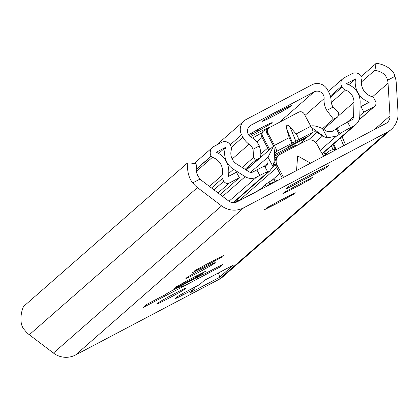 <?xml version="1.0" encoding="UTF-8"?>
<svg xmlns="http://www.w3.org/2000/svg" width="419" height="419" viewBox="0 0 419 419"><rect width="100%" height="100%" fill="white"/><g stroke="black" fill="none" stroke-linecap="round" stroke-linejoin="round"><path stroke-width="0.63" d="M361.435 76.326L375.387 64.117C376.089 63.751 375.901 65.809 374.816 70.292C381.971 71.487 386.218 74.807 387.559 80.249A14.581 14.346 -131.2 0 1 388.041 83.192L390.005 115.869A8.333 8.197 -131.2 0 1 385.7 123.574L237.421 201.707A8.333 8.197 -131.2 0 1 228.575 200.937L202.351 181.039A14.581 14.346 -131.2 0 1 200.162 178.997C196.38 174.833 195.322 169.836 196.982 163.997C191.53 162.96 188.225 162.745 187.057 163.352L24.512 305.624C22.752 305.315 17.357 323.101 24.663 330.046A22.872 22.5 48.8 0 0 29.309 334.75L53.433 353.055A20.83 20.494 48.8 0 0 75.556 354.977L219.132 279.326A20.83 20.494 48.8 0 0 223.013 276.66L391.168 129.481A20.83 20.494 48.8 0 0 398.05 112.894L396.238 82.826A22.872 22.5 48.8 0 0 394.902 76.378C393.122 66.37 375.749 61.823 375.387 64.117L375.492 64.039M187.162 163.274L187.057 163.352C187.791 160.865 185.973 175.524 192.813 182.867A22.872 22.5 48.8 0 0 197.459 187.571L221.583 205.876A20.83 20.494 48.8 0 0 243.711 207.803L387.282 132.147A20.83 20.494 48.8 0 0 391.168 129.481M326.134 167.616A8.333 0.34 151.8 0 1 317.754 172.424L292.352 185.811A8.333 0.34 151.8 0 1 286.13 188.765A8.333 0.34 151.8 0 1 286.214 188.655L288.806 186.382L309.861 175.2L328.732 165.343L326.134 167.616L325.762 166.919M178.436 287.251L179.903 288.235L181.804 287.287L183.899 284.37M182.328 286.957L219.504 267.27L222.866 264.326L204.09 274.12A8.333 0.34 151.8 0 0 204.179 274.01A8.333 0.34 151.8 0 0 197.957 276.964L174.362 289.393A8.333 0.34 151.8 0 0 165.987 294.201L146.65 304.487L143.288 307.431L179.903 288.235M185.963 288.408A16.666 0.681 151.8 0 0 186.13 288.183A16.666 0.681 151.8 0 0 172.408 294.772A16.666 0.681 151.8 0 0 156.931 303.707A16.666 0.681 151.8 0 0 156.758 303.932A16.666 0.681 151.8 0 0 170.481 297.343A16.666 0.681 151.8 0 0 185.963 288.408M215.109 262.896A16.666 0.681 151.8 0 0 215.277 262.671A16.666 0.681 151.8 0 0 201.555 269.26A16.666 0.681 151.8 0 0 186.073 278.195A16.666 0.681 151.8 0 0 185.905 278.42A16.666 0.681 151.8 0 0 199.627 271.831A16.666 0.681 151.8 0 0 215.109 262.896M233.488 265.012L204.456 280.316L199.523 284.632L187.544 290.943A10.417 0.424 151.8 0 0 177.069 296.951L175.388 298.422A10.417 0.424 151.8 0 0 175.283 298.564A10.417 0.424 151.8 0 0 183.061 294.866L195.039 288.555L190.106 292.871L219.142 277.572L233.488 265.012A12.497 2.174 62.2 0 1 233.414 265.065A12.497 2.174 62.2 0 1 233.331 265.101M288.12 191.111L281.908 194.301L285.664 192.091A13.539 0.555 -28.2 0 1 285.627 192.075A13.539 0.555 -28.2 0 1 286.517 191.347L283.867 192.583L290.765 188.796A13.539 0.555 -28.2 0 1 295.955 185.91L302.659 182.38A13.539 0.555 -28.2 0 1 307.001 180.238L313.213 177.048L309.452 179.259A13.539 0.555 -28.2 0 1 309.489 179.274A13.539 0.555 -28.2 0 1 308.604 180.002L311.249 178.766L304.356 182.553A13.539 0.555 -28.2 0 1 299.166 185.439L292.462 188.969A13.539 0.555 -28.2 0 1 288.12 191.111L287.701 190.331M270.182 206.808L263.97 209.998L267.731 207.787A13.539 0.555 -28.2 0 1 267.689 207.772A13.539 0.555 -28.2 0 1 268.579 207.044L265.934 208.28L272.827 204.493A13.539 0.555 -28.2 0 1 278.017 201.612L284.721 198.077A13.539 0.555 -28.2 0 1 289.063 195.94L295.275 192.75L291.519 194.955A13.539 0.555 -28.2 0 1 291.556 194.976A13.539 0.555 -28.2 0 1 290.666 195.704L293.316 194.468L286.418 198.25A13.539 0.555 -28.2 0 1 281.228 201.136L274.524 204.666A13.539 0.555 -28.2 0 1 270.182 206.808L269.768 206.033M198.438 269.606L192.227 272.795L195.982 270.585A13.539 0.555 -28.2 0 1 195.945 270.569A13.539 0.555 -28.2 0 1 196.836 269.841L194.186 271.077L201.083 267.291A13.539 0.555 -28.2 0 1 206.274 264.405L212.978 260.875A13.539 0.555 -28.2 0 1 217.32 258.733L223.531 255.543L219.776 257.753A13.539 0.555 -28.2 0 1 219.813 257.769A13.539 0.555 -28.2 0 1 218.922 258.497L221.572 257.261L214.675 261.047A13.539 0.555 -28.2 0 1 209.484 263.933L202.78 267.463A13.539 0.555 -28.2 0 1 198.438 269.606L198.025 268.825M180.505 285.302L174.288 288.492L178.049 286.282A13.539 0.555 -28.2 0 1 178.012 286.266A13.539 0.555 -28.2 0 1 178.897 285.538L176.252 286.774L183.145 282.987A13.539 0.555 -28.2 0 1 188.341 280.107L195.039 276.571A13.539 0.555 -28.2 0 1 199.381 274.435L205.598 271.245L201.838 273.45A13.539 0.555 -28.2 0 1 201.874 273.471A13.539 0.555 -28.2 0 1 200.989 274.194L203.634 272.963L196.741 276.744A13.539 0.555 -28.2 0 1 191.546 279.63L184.847 283.16A13.539 0.555 -28.2 0 1 180.505 285.302L180.086 284.527M374.816 70.292L361.403 82.035M307.347 176.614L306.938 176.828M323.494 156.35L317.042 144.314A8.333 8.197 48.8 0 0 305.849 140.8L280.442 154.187A8.333 8.197 48.8 0 0 278.892 155.255L277.771 156.235A8.333 8.197 48.8 0 0 276.001 166.333L282.291 178.065M310.542 163.174L297.673 155.931L296.526 170.559M278.892 155.255A8.333 8.197 48.8 0 0 277.121 165.348L283.574 177.389M197.501 277.205A10.417 1.812 62.2 0 1 197.627 278.556L197.726 278.745M197.449 278.991A10.417 1.812 -117.8 0 0 197.627 278.556M164.918 294.861A10.417 1.812 62.2 0 1 164.966 295.772L164.573 295.044M219.504 267.27L219.011 266.358M194.385 287.34L195.039 288.555M218.472 272.942A12.497 2.174 62.2 0 1 219.142 277.572M309.295 178.96L309.452 179.259M303.922 181.741L304.356 182.553M298.548 184.292L299.166 185.439M308.326 179.489L308.604 180.002M286.36 191.059L286.517 191.347M291.996 188.1L292.462 188.969M291.357 194.657L291.519 194.955M285.983 197.438L286.418 198.25M280.615 199.989L281.228 201.136M290.393 195.186L290.666 195.704M268.427 206.761L268.579 207.044M274.057 203.796L274.524 204.666M219.614 257.455L219.776 257.753M214.24 260.236L214.675 261.047M208.872 262.786L209.484 263.933M218.645 257.984L218.922 258.497M196.679 269.553L196.836 269.841M202.314 266.594L202.78 267.463M201.675 273.151L201.838 273.45M196.302 275.932L196.741 276.744M190.933 278.483L191.546 279.63M200.711 273.68L200.989 274.194M178.745 285.255L178.897 285.538M184.376 282.291L184.847 283.16M235.185 202.251L235.85 201.67L235.028 202.518M235.85 201.67L237.494 200.947L236.84 201.539A11.664 0.477 -28.2 0 1 238.61 200.884A11.664 0.477 -28.2 0 1 238.49 201.041L238.196 201.298M276.99 180.856L276.592 180.547A4.164 4.101 48.8 0 0 273.864 179.699L272.114 180.207L269.496 181.767L270.475 183.601L273.094 182.04L275.115 182.029M269.496 181.767L268.883 182.302A11.664 0.477 -28.2 0 0 265.091 184.669L266.075 186.507L265.777 186.764M266.075 186.507A11.664 0.477 -28.2 0 1 269.862 184.135L270.475 183.601M265.091 184.669L263.41 186.141L264.19 187.602M263.755 186.79L256.548 191.514L238.516 201.015M268.883 182.302L269.862 184.135M262.765 187.654L263.059 188.194M259.623 189.456L259.853 189.886M336.148 149.641L333.676 143.927M325.553 155.266A10.417 10.245 -131.2 0 1 336.211 149.651M343.711 145.697L340.401 138.04M325.694 154.061L324.704 151.778M333.068 149.667L331.429 145.891M323.452 156.025L322.462 153.736M345.534 144.738L342.019 136.62M335.252 149.557L333.053 144.466M325.076 154.606L324.086 152.317M337.127 128.114L340.076 133.614A10.417 0.424 -28.2 0 1 350.551 127.606L353.835 125.873A11.454 11.271 48.8 0 0 359.774 116.278L360.146 102.555A18.745 18.446 48.8 0 0 346.188 83.8L355.506 78.887A20.83 20.494 48.8 0 0 369.223 102.241L360.937 106.609L363.886 112.114L373.868 106.85A4.164 4.101 48.8 0 0 375.529 101.272L374.078 98.57A4.164 4.101 48.8 0 0 371.648 96.543A14.581 14.346 -131.2 0 1 361.958 78.515A2.085 2.048 48.8 0 0 361.791 76.955L361.707 76.797A7.291 7.175 48.8 0 0 351.913 73.723L344.109 77.834A6.248 6.149 48.8 0 0 341.616 86.209L342.093 87.089A6.248 6.149 48.8 0 0 345.549 90.064A12.497 12.298 -131.2 0 1 353.955 102.288L353.568 116.608A4.164 4.101 -131.2 0 1 351.41 120.096L347.597 122.107A10.417 0.424 -28.2 0 0 337.127 128.114L336.284 128.848A10.417 0.424 -28.2 0 1 331.796 131.592L327.417 131.639L322.284 128.481C316.691 126.009 312.857 125.255 310.778 126.224L311.526 127.486L324.495 136.924A13.539 13.319 -131.2 0 1 322.625 135.934L315.449 142.214M259.817 175.42L256.868 169.915L253.055 171.921A4.164 4.101 -131.2 0 1 248.928 171.743L236.74 164.054A12.497 12.298 -131.2 0 1 231.225 150.306A6.248 6.149 48.8 0 0 230.67 145.802L230.199 144.916A6.248 6.149 48.8 0 0 221.803 142.282L213.999 146.393A7.291 7.175 48.8 0 0 211.092 156.161L211.176 156.318A2.085 2.048 48.8 0 0 212.386 157.334A14.581 14.346 -131.2 0 1 222.044 175.378A4.164 4.101 48.8 0 0 222.374 178.51L223.825 181.212A4.164 4.101 48.8 0 0 229.418 182.967L239.401 177.708L236.452 172.204L228.161 176.572A20.83 20.494 48.8 0 0 216.309 152.238L225.626 147.326A18.745 18.446 48.8 0 0 233.503 169.286L245.183 176.661A11.454 11.271 48.8 0 0 256.533 177.148L259.817 175.42A10.417 0.424 -28.2 0 1 267.594 171.722A10.417 0.424 -28.2 0 1 267.49 171.863L266.646 172.597A10.417 0.424 -28.2 0 0 266.542 172.738A10.417 0.424 -28.2 0 0 267.631 172.377L233.069 202.623M340.076 133.614L339.233 134.352A10.417 0.424 -28.2 0 1 336.567 136.049L327.412 137.841L324.495 136.924M264.934 166.762A10.417 0.424 -28.2 0 0 266.002 166.264L266.688 165.809L267.909 162.991L268.008 157.272L272.973 166.526L269.789 170.962L267.631 172.377M256.868 169.915A10.417 0.424 -28.2 0 1 264.646 166.217L267.594 171.722M355.506 78.887L348.828 84.732M360.937 106.609L360.015 107.416M363.886 112.114L359.79 115.696M239.401 177.708L220.158 194.552M225.626 147.326L218.629 153.448M310.778 126.224L304.199 113.958A4.164 4.101 48.8 0 0 298.606 112.198L269.569 127.496A4.164 4.101 48.8 0 0 267.909 133.08L274.487 145.346L273.481 146.179L268.008 157.272M268.783 171.842L267.804 172.696M274.016 162.897A22.914 0.938 -28.2 0 1 275 162.404M286.57 128.481L289.189 137.631L291.917 143.293L297.448 140.381C298.894 139.134 298.443 137.003 296.102 133.986L289.922 126.716C287.193 124.302 286.072 124.888 286.57 128.481L292.53 143.141M288.031 146.718L308.882 135.735L306.823 137.537L274.351 154.841A6.039 0.738 -178.5 0 0 274.277 154.716L275.074 146.697L274.487 145.346M274.309 156.381A16.666 0.681 -28.2 0 1 289.052 148.473A16.666 0.681 -28.2 0 1 296.731 145.026A16.666 0.681 -28.2 0 1 296.563 145.252L295.442 146.231A16.666 0.681 -28.2 0 1 295.248 146.388M277.546 156.439A16.666 0.681 -28.2 0 1 274.262 158.136M275.163 163.997A22.914 0.938 -28.2 0 1 273.565 164.908M268.438 128.345L264.216 130.571A4.164 4.101 48.8 0 0 263.441 131.1L262.598 131.838A4.164 4.101 -131.2 0 0 261.713 136.887L268.794 150.091A6.248 1.089 -117.8 0 0 268.862 150.222M269.705 149.483L262.556 136.149A4.164 4.101 48.8 0 1 263.441 131.1M273.628 146.053L267.071 133.813A4.164 4.101 -131.2 0 1 267.956 128.769L268.794 128.031M274.298 154.93A6.039 0.738 -178.5 0 0 274.351 154.836L274.152 161.462L272.973 166.526M274.251 158.623L274.277 154.716M251.075 165.573L249.64 167.045M251.128 165.678A11.664 0.477 -28.2 0 1 251.625 165.311M260.697 157.366L260.597 157.424A8.333 0.34 -28.2 0 1 259.89 157.837M249.043 144.241A12.497 12.298 -131.2 0 1 253.092 149.227L259.34 145.932A19.662 19.347 48.8 0 0 251.044 137.16A6.872 6.762 -131.2 0 1 251.018 125.145L314.077 91.918A6.872 6.762 -131.2 0 1 324.112 98.659A19.662 19.347 48.8 0 0 326.804 110.38L333.053 107.086A12.497 12.298 -131.2 0 1 331.151 100.974A20.83 20.494 48.8 0 0 328.679 91.986L327.401 89.603A11.454 11.271 48.8 0 0 312.008 84.774L246.204 119.446A11.454 11.271 48.8 0 0 241.632 134.798L242.91 137.181A20.83 20.494 48.8 0 0 249.043 144.241L232.173 159.005M245.078 169.313L255.47 160.22L253.5 157.492L253.092 149.227M259.34 145.932C261.168 152.217 261.32 156.224 259.79 157.942L246.079 169.946M322.546 128.649L333.383 119.164L326.804 110.38M333.053 107.086L338.788 112.549L337.709 116.885L323.552 129.277M253.5 157.492L242.124 167.448M291.462 105.787A16.666 0.681 151.8 0 0 291.629 105.562A16.666 0.681 151.8 0 0 277.907 112.151A16.666 0.681 151.8 0 0 262.425 121.086A16.666 0.681 151.8 0 0 262.257 121.311A16.666 0.681 151.8 0 0 275.98 114.722A16.666 0.681 151.8 0 0 291.462 105.787M248.483 134.709A16.87 0.691 -28.2 0 1 257.14 129.921L261.99 127.371A16.87 0.691 -28.2 0 1 270.114 123.364L271.889 122.657A16.87 0.691 -28.2 0 1 272.172 122.615A16.87 0.691 -28.2 0 1 270.297 124.05L267.228 125.894A16.87 0.691 -28.2 0 1 257.512 131.288L252.662 133.844A16.87 0.691 -28.2 0 1 249.158 135.63M250.353 136.72A27.078 1.105 -28.2 0 1 270.318 127.104M261.786 132.813A27.078 1.105 -28.2 0 1 252.484 138.04M267.228 125.894L265.258 125.7M269.81 123.505L270.297 124.05M252.662 133.844L251.369 133.08M258.057 129.413L257.512 131.288M192.813 182.867L200.162 178.997M387.559 80.249L394.902 76.378M197.459 187.571L29.309 334.75M221.583 205.876L53.433 353.055M243.711 207.803L75.556 354.977M387.282 132.147L219.132 279.326M388.041 83.192L372.407 96.873M390.005 115.869L374.413 129.523M276.001 166.333L277.121 165.348M292.352 185.811L291.813 184.805M317.754 172.424L317.22 171.418M181.144 285.821L181.804 287.287M179.468 286.706L180.123 288.167M183.061 294.866L182.443 293.709M234.211 202.105L234.472 202.597M270.611 184.219L273.094 182.04M273.864 179.699L275.037 181.883M350.551 127.606L347.597 122.107M336.567 136.049L320.263 150.321M353.835 125.873L322.064 153.684M264.038 166.38L267.909 162.991M256.533 177.148L229.004 201.24M373.868 106.85L359.13 119.75M341.616 86.209L330.345 96.071M342.093 87.089L330.622 97.129M345.549 90.064L331.319 102.519M353.955 102.288L338.075 116.189M346.812 122.521L353.568 116.608M211.092 156.161L196.118 169.266M211.176 156.318L196.129 169.491M212.386 157.334L196.37 171.355M222.044 175.378L209.432 186.413M222.374 178.51L211.527 188.005M223.825 181.212L213.957 189.844M229.418 182.967L218.032 192.934M233.503 169.286L228.706 173.487M245.183 176.661L222.615 196.411M268.013 157.078L250.567 172.35M275.063 152.663L276.456 151.442A6.039 1.053 -117.8 0 0 275.074 146.697M291.917 143.293L276.456 151.442A4.164 4.101 48.8 0 0 274.304 154.742M298.998 144.414L312.914 132.231L297.448 140.381M272.387 167.705L275.435 165.034M306.525 136.982L306.823 137.537M261.713 136.887L262.556 136.149M289.189 137.631L274.497 145.367M310.793 126.245L296.102 133.986M289.922 126.716L295.882 141.371M308.415 139.956L317.042 132.409A4.164 4.101 48.8 0 0 312.914 132.231A6.039 1.053 -117.8 0 0 311.526 127.486M322.447 128.586L327.412 137.841M336.284 128.848L339.233 134.352M279.798 173.419L271.926 180.311M238.867 200.832L276.729 167.694M322.667 135.897A6.039 0.314 -57.7 0 1 322.625 135.934L317.042 132.409A6.039 0.314 -57.7 0 0 317.403 131.99M267.909 133.08L267.071 133.813M295.086 145.566L295.442 146.231M302.251 139.234L302.633 139.936M255.47 160.22L259.79 157.942M333.383 119.164L337.709 116.885M251.018 125.145L248.692 127.177M242.91 137.181L231.262 147.378M241.632 134.798L230.157 144.838M314.077 91.918L279.258 122.395M262.027 137.474L256.847 142.01M324.112 98.659L304.98 115.403M267.694 148.038L260.833 154.045M310.264 175.084L328.669 165.39M288.78 186.408L307.148 176.729M204.42 280.342L233.414 265.065M237.494 200.947L236.866 199.779M238.61 200.884L237.652 199.093M323.363 156.104L327.998 152.045M355.972 124.406L322.211 153.956M374.644 106.321L359.052 119.965M342.946 78.636L328.365 91.4M212.643 147.331L194.149 163.515M273.481 146.179L246.225 170.035M293.473 143.858L308.84 135.761M269.789 170.962L233.593 202.644M274.351 154.836L275.681 151.977M216.403 145.131L244.068 120.918"/></g></svg>
